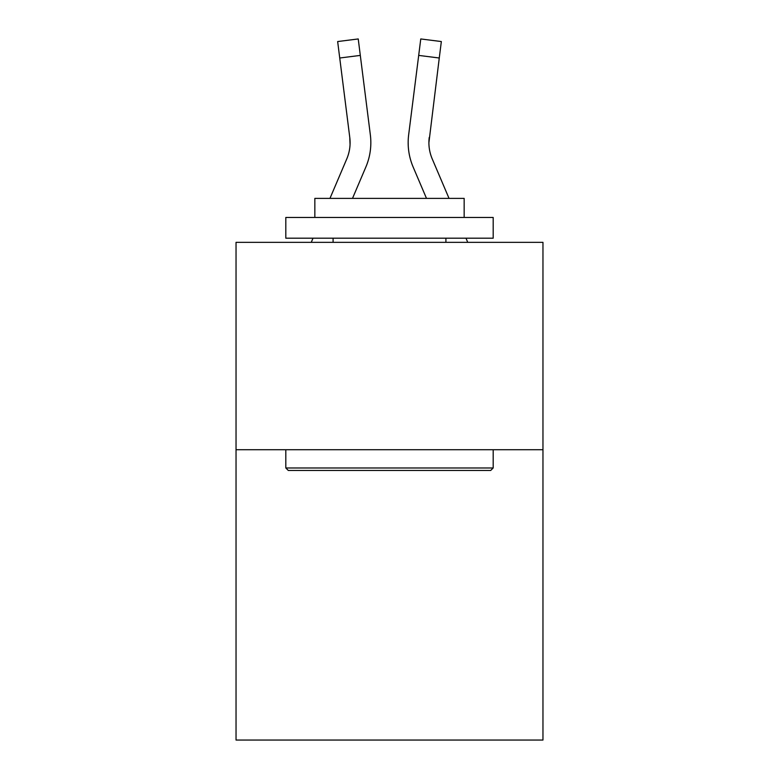<?xml version="1.0" encoding="UTF-8"?>
<svg xmlns="http://www.w3.org/2000/svg" width="779" height="779" viewBox="0 0 779 779"><rect width="100%" height="100%" fill="white"/><g stroke="black" fill="none" stroke-linecap="round" stroke-linejoin="round"><path stroke-width="1.17" d="M542.963 449.726L542.963 740.05L236.037 740.05L236.037 242.347L542.963 242.347L542.963 449.726L236.037 449.726M365.867 167.008L352.507 198.382L365.867 167.008A62.213 62.213 0 0 0 370.346 134.835L360.307 55.406L339.732 58.006L337.658 41.55L358.233 38.95L360.307 55.406M370.833 142.606L370.833 143.122M370.035 132.352L370.346 134.835L370.035 132.352M449.035 198.382L432.218 158.887A41.472 41.472 0 0 1 428.898 142.713L439.268 58.006L418.693 55.406L420.767 38.95L441.342 41.55L439.268 58.006M413.133 167.008L426.493 198.382L413.133 167.008A62.213 62.213 0 0 1 408.654 134.835L418.693 55.406M428.947 144.66L428.898 142.713A41.472 41.472 0 0 0 432.218 158.887A41.472 41.472 0 0 1 428.898 142.713A41.472 41.472 0 0 0 432.218 158.887A41.472 41.472 0 0 1 428.898 142.713A41.472 41.472 0 0 0 432.218 158.887A41.472 41.472 0 0 1 428.898 142.713M288.298 470.458L285.815 467.975L493.185 467.975L490.702 470.458L288.298 470.458M493.185 217.458L493.185 238.199L285.815 238.199L285.815 217.458L493.185 217.458M314.843 217.458L314.843 198.382L464.157 198.382L464.157 217.458M493.185 449.726L493.185 467.975M285.815 449.726L285.815 467.975M445.909 238.199L445.909 242.347M333.091 238.199L333.091 242.347M329.965 198.382L346.782 158.887A41.472 41.472 0 0 0 350.102 142.723A41.472 41.472 0 0 1 346.782 158.887A41.472 41.472 0 0 0 349.771 137.435L339.732 58.006M346.782 158.887A41.472 41.472 0 0 0 349.771 137.435L350.053 144.66L349.771 137.435A41.472 41.472 0 0 1 346.782 158.887A41.472 41.472 0 0 0 349.771 137.435A41.472 41.472 0 0 1 346.782 158.887M311.249 242.347L313.012 238.199M467.751 242.347L465.988 238.199M432.218 158.887A41.472 41.472 0 0 1 429.229 137.435M408.235 145.673L408.167 142.606M420.767 38.95L441.342 41.55M337.658 41.55L358.233 38.95"/></g></svg>
